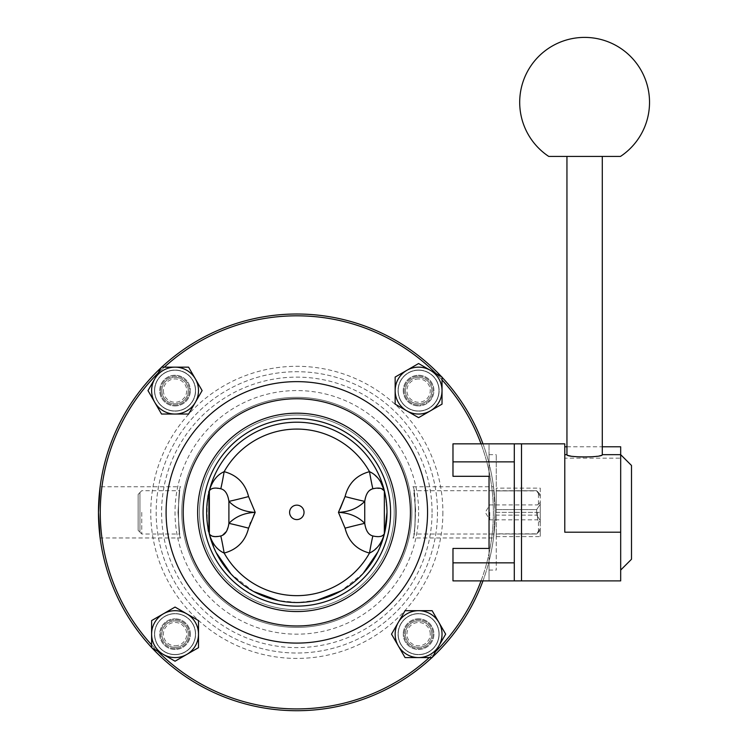 <?xml version="1.0" encoding="UTF-8"?>
<svg xmlns="http://www.w3.org/2000/svg" width="748" height="748" viewBox="0 0 748 748"><rect width="100%" height="100%" fill="white"/><g stroke="black" fill="none" stroke-linecap="round" stroke-linejoin="round"><path stroke-width="0.56" stroke-dasharray="3.74 2.81" d="M496.261 509.603L536.653 509.603L540.252 504.236L540.252 520.496L536.653 515.129L540.252 520.496L540.252 504.236L540.252 520.496L540.252 504.236L536.653 509.603L536.653 515.129L536.653 509.603L496.261 509.603L496.261 490.903L496.261 509.603M496.261 512.361L540.252 512.361L496.261 512.361L496.261 570.07L496.261 454.662L496.261 515.129L536.653 515.129L496.261 515.129L496.261 512.361M496.261 490.903L496.261 488.135L496.261 490.903L536.653 490.903L540.252 496.27L536.653 490.725L496.261 490.903M496.261 533.829L496.261 515.129L496.261 536.596L496.261 533.829L536.653 533.829L540.252 528.462L540.252 536.596L540.252 528.462L540.252 530.304L540.252 528.462L536.653 534.007L496.261 533.829M540.252 488.135L540.252 496.27L540.252 488.135L496.261 488.135M496.261 536.596L540.252 536.596M540.252 494.428L540.252 522.366L540.252 494.428L538.457 492.614L540.252 494.428M540.252 522.366L540.252 530.304L540.252 522.366L538.457 520.524L540.252 522.366M489.042 476.298L489.042 558.251L489.669 558.793L489.042 561.299L489.042 570.07L489.042 561.299L489.669 558.793L489.042 558.251L489.042 466.481L489.669 465.939L489.042 463.433L489.042 454.662L489.042 463.433L489.669 465.939L489.042 466.481L489.042 476.298L489.042 471.343L489.042 476.298L452.979 476.298L489.042 476.298L452.979 476.298L452.979 443.845L452.979 476.298L452.979 461.871L514.287 461.871L514.297 580.887L452.979 580.887L452.979 548.434L489.042 548.434L489.042 580.887L489.042 476.298M489.042 558.251L489.042 561.299L489.042 558.251M481.039 580.887A196.546 196.546 0 0 0 489.042 553.38A196.546 196.546 0 0 1 481.039 580.887L452.979 580.887L481.039 580.887A196.546 196.546 0 0 1 179.081 669.75A196.546 196.546 0 0 1 179.081 354.982A196.546 196.546 0 0 1 489.042 471.343L489.042 467.322L489.042 471.343A196.546 196.546 0 0 0 481.039 443.845L489.042 443.845L489.042 467.322L489.042 443.845L452.979 443.845L452.979 461.871M489.042 466.481L489.042 463.433L489.042 466.481M489.042 548.434L452.979 548.434L489.042 548.434M452.979 548.434L452.979 580.887L452.979 548.434M481.039 443.845L514.287 443.845L514.287 461.871M521.506 580.887L521.506 443.845M566.947 446.78L602.29 446.78M620.681 446.78L620.681 580.887M564.777 443.845L564.777 458.178L620.681 458.178L620.681 570.07L620.681 532.202L564.777 532.202L564.777 458.178M566.947 454.662C567.994 455.569 573.884 456.495 584.618 457.439C595.352 456.495 601.242 455.569 602.29 454.662M631.499 559.252L631.499 465.48M584.618 156.416L602.29 156.416L584.618 156.416M415.617 509.603L413.672 490.725C415.832 489.398 415.832 535.334 413.672 534.007C414.514 532.239 415.159 524.105 415.617 509.603M489.042 553.38A196.546 196.546 0 0 0 489.042 471.343A196.546 196.546 0 0 1 489.042 553.38M442.031 379.909A196.546 196.546 0 0 0 436 373.579M164.364 367.156A196.546 196.546 0 0 0 158.034 373.187M151.61 644.823A196.546 196.546 0 0 0 157.641 651.153M429.287 657.576A196.546 196.546 0 0 0 435.607 651.545M427.557 512.361A130.732 130.732 0 0 0 231.459 399.151A130.732 130.732 0 0 0 231.459 625.58A130.732 130.732 0 0 0 427.557 512.361M439.151 634.136A20.561 20.561 0 0 1 408.315 651.938A20.561 20.561 0 0 1 408.315 616.333A20.561 20.561 0 0 1 439.151 634.136A20.561 20.561 0 0 1 408.315 651.938A20.561 20.561 0 0 1 408.315 616.333A20.561 20.561 0 0 1 439.151 634.136M175.051 654.687A20.561 20.561 0 0 1 157.248 623.86A20.561 20.561 0 0 1 192.853 623.86A20.561 20.561 0 0 1 175.051 654.687A20.561 20.561 0 0 1 157.248 623.86A20.561 20.561 0 0 1 192.853 623.86A20.561 20.561 0 0 1 175.051 654.687M154.499 390.596A20.561 20.561 0 0 1 185.336 372.794A20.561 20.561 0 0 1 185.336 408.399A20.561 20.561 0 0 1 154.499 390.596A20.561 20.561 0 0 1 185.336 372.794A20.561 20.561 0 0 1 185.336 408.399A20.561 20.561 0 0 1 154.499 390.596M418.59 370.045A20.561 20.561 0 0 1 436.393 400.872A20.561 20.561 0 0 1 400.788 400.872A20.561 20.561 0 0 1 418.59 370.045A20.561 20.561 0 0 1 436.393 400.872A20.561 20.561 0 0 1 400.788 400.872A20.561 20.561 0 0 1 418.59 370.045M490.81 470.969A198.351 198.351 0 0 1 489.669 558.793A198.351 198.351 0 0 0 489.669 465.939A198.351 198.351 0 0 1 490.81 470.969M482.965 580.887A198.351 198.351 0 0 0 489.042 561.299A198.351 198.351 0 0 1 183.728 675.322A198.351 198.351 0 0 1 183.728 349.41A198.351 198.351 0 0 1 489.042 463.433A198.351 198.351 0 0 0 482.965 443.845M418.59 363.528L442.031 377.067L442.031 404.135L418.59 417.665L395.15 404.135L395.15 377.067L418.59 363.528L442.031 377.067L442.031 404.135L418.59 417.665L395.15 404.135L395.15 377.067L418.59 363.528L395.15 377.067L395.15 404.135L418.59 417.665L442.031 404.135L442.031 377.067L418.59 363.528M147.982 390.596L161.521 367.156L188.589 367.156L202.119 390.596L188.589 414.037L161.521 414.037L147.982 390.596L161.521 367.156L188.589 367.156L202.119 390.596L188.589 414.037L161.521 414.037L147.982 390.596L161.521 414.037L188.589 414.037L202.119 390.596L188.589 367.156L161.521 367.156L147.982 390.596M175.051 661.204L151.61 647.665L151.61 620.597L175.051 607.067L198.501 620.597L198.501 647.665L175.051 661.204L151.61 647.665L151.61 620.597L175.051 607.067L198.501 620.597L198.501 647.665L175.051 661.204L198.501 647.665L198.501 620.597L175.051 607.067L151.61 620.597L151.61 647.665L175.051 661.204M445.658 634.136L432.129 657.576L405.061 657.576L391.522 634.136L405.061 610.695L432.129 610.695L445.658 634.136L432.129 657.576L405.061 657.576L391.522 634.136L405.061 610.695L432.129 610.695L445.658 634.136L432.129 610.695L405.061 610.695L391.522 634.136L405.061 657.576L432.129 657.576L445.658 634.136M538.457 504.208L538.457 492.53L538.457 504.208L540.252 502.366L538.457 504.208M538.457 532.118L538.457 520.524L538.457 532.118L540.252 530.304L538.457 532.118M537.55 512.361L537.55 519.823L537.55 512.361M489.762 512.361L489.762 519.823L489.762 512.361M412.859 486.761C415.907 485.181 415.907 539.551 412.859 537.971C415.907 539.551 415.907 485.181 412.859 486.761L493.512 486.761L495.176 512.361L493.512 486.761M418.59 370.223A20.374 20.374 0 0 0 400.947 400.788A20.374 20.374 0 0 0 436.234 400.788A20.374 20.374 0 0 0 418.59 370.223A20.374 20.374 0 0 1 436.234 400.788A20.374 20.374 0 0 1 400.947 400.788A20.374 20.374 0 0 1 418.59 370.223M154.677 390.596A20.374 20.374 0 0 0 185.242 408.24A20.374 20.374 0 0 0 185.242 372.953A20.374 20.374 0 0 0 154.677 390.596A20.374 20.374 0 0 1 185.242 372.953A20.374 20.374 0 0 1 185.242 408.24A20.374 20.374 0 0 1 154.677 390.596M175.051 654.509A20.374 20.374 0 0 0 192.704 623.944A20.374 20.374 0 0 0 157.407 623.944A20.374 20.374 0 0 0 175.051 654.509A20.374 20.374 0 0 1 157.407 623.944A20.374 20.374 0 0 1 192.704 623.944A20.374 20.374 0 0 1 175.051 654.509M438.964 634.136A20.374 20.374 0 0 0 408.399 616.492A20.374 20.374 0 0 0 408.399 651.779A20.374 20.374 0 0 0 438.964 634.136A20.374 20.374 0 0 1 408.399 651.779A20.374 20.374 0 0 1 408.399 616.492A20.374 20.374 0 0 1 438.964 634.136M418.59 405.023A14.427 14.427 0 0 1 404.163 390.596A14.427 14.427 0 0 1 418.59 376.169A14.427 14.427 0 0 1 433.017 390.596A14.427 14.427 0 0 1 418.59 405.023M418.59 376.169A14.427 14.427 0 0 1 431.082 397.814A14.427 14.427 0 0 1 406.099 397.814A14.427 14.427 0 0 1 418.59 376.169A14.427 14.427 0 0 1 431.082 397.814A14.427 14.427 0 0 1 406.099 397.814A14.427 14.427 0 0 1 418.59 376.169A14.427 14.427 0 0 0 404.163 390.596A14.427 14.427 0 0 0 418.59 405.023A14.427 14.427 0 0 0 433.017 390.596A14.427 14.427 0 0 0 418.59 376.169M418.59 378.937A11.659 11.659 0 0 0 408.492 396.431A11.659 11.659 0 0 0 428.688 396.431A11.659 11.659 0 0 0 418.59 378.937M189.478 390.596A14.427 14.427 0 0 1 175.051 405.023A14.427 14.427 0 0 1 160.633 390.596A14.427 14.427 0 0 1 175.051 376.169A14.427 14.427 0 0 1 189.478 390.596M160.633 390.596A14.427 14.427 0 0 1 182.269 378.105A14.427 14.427 0 0 1 182.269 403.088A14.427 14.427 0 0 1 160.633 390.596A14.427 14.427 0 0 1 182.269 378.105A14.427 14.427 0 0 1 182.269 403.088A14.427 14.427 0 0 1 160.633 390.596A14.427 14.427 0 0 0 175.051 405.023A14.427 14.427 0 0 0 189.478 390.596A14.427 14.427 0 0 0 175.051 376.169A14.427 14.427 0 0 0 160.633 390.596M163.391 390.596A11.659 11.659 0 0 0 180.885 400.694A11.659 11.659 0 0 0 180.885 380.498A11.659 11.659 0 0 0 163.391 390.596M175.051 619.709A14.427 14.427 0 0 1 189.478 634.136A14.427 14.427 0 0 1 175.051 648.563A14.427 14.427 0 0 1 160.633 634.136A14.427 14.427 0 0 1 175.051 619.709M175.051 648.563A14.427 14.427 0 0 1 162.559 626.918A14.427 14.427 0 0 1 187.552 626.918A14.427 14.427 0 0 1 175.051 648.563A14.427 14.427 0 0 1 162.559 626.918A14.427 14.427 0 0 1 187.552 626.918A14.427 14.427 0 0 1 175.051 648.563A14.427 14.427 0 0 0 189.478 634.136A14.427 14.427 0 0 0 175.051 619.709A14.427 14.427 0 0 0 160.633 634.136A14.427 14.427 0 0 0 175.051 648.563M175.051 645.795A11.659 11.659 0 0 0 185.149 628.301A11.659 11.659 0 0 0 164.953 628.301A11.659 11.659 0 0 0 175.051 645.795M404.163 634.136A14.427 14.427 0 0 1 418.59 619.709A14.427 14.427 0 0 1 433.017 634.136A14.427 14.427 0 0 1 418.59 648.563A14.427 14.427 0 0 1 404.163 634.136M433.017 634.136A14.427 14.427 0 0 1 411.381 646.627A14.427 14.427 0 0 1 411.381 621.644A14.427 14.427 0 0 1 433.017 634.136A14.427 14.427 0 0 1 411.381 646.627A14.427 14.427 0 0 1 411.381 621.644A14.427 14.427 0 0 1 433.017 634.136A14.427 14.427 0 0 0 418.59 619.709A14.427 14.427 0 0 0 404.163 634.136A14.427 14.427 0 0 0 418.59 648.563A14.427 14.427 0 0 0 433.017 634.136M430.25 634.136A11.659 11.659 0 0 0 412.765 624.038A11.659 11.659 0 0 0 412.765 644.234A11.659 11.659 0 0 0 430.25 634.136M437.477 512.361A140.652 140.652 0 0 1 226.494 634.173A140.652 140.652 0 0 1 226.494 390.559A140.652 140.652 0 0 1 437.477 512.361A140.652 140.652 0 0 1 226.494 634.173A140.652 140.652 0 0 1 226.494 390.559A140.652 140.652 0 0 1 437.477 512.361M432.064 512.361A135.238 135.238 0 0 0 229.206 395.243A135.238 135.238 0 0 0 229.206 629.489A135.238 135.238 0 0 0 432.064 512.361M418.628 512.361A121.812 121.812 0 0 1 235.919 617.857A121.812 121.812 0 0 1 235.919 406.875A121.812 121.812 0 0 1 418.628 512.361M411.868 512.361A115.042 115.042 0 0 1 239.304 611.995A115.042 115.042 0 0 1 239.304 412.737A115.042 115.042 0 0 1 411.868 512.361A115.042 115.042 0 0 1 239.304 611.995A115.042 115.042 0 0 1 239.304 412.737A115.042 115.042 0 0 1 411.868 512.361M394.196 512.361A97.371 97.371 0 0 1 248.14 596.689A97.371 97.371 0 0 1 248.14 428.034A97.371 97.371 0 0 1 394.196 512.361A97.371 97.371 0 0 1 248.14 596.689A97.371 97.371 0 0 1 248.14 428.034A97.371 97.371 0 0 1 394.196 512.361M386.987 512.361A90.162 90.162 0 0 1 251.739 590.443A90.162 90.162 0 0 1 251.739 434.289A90.162 90.162 0 0 1 386.987 512.361L385.678 497.065L384.35 490.725L385.678 497.065L386.987 512.361L385.678 527.667L384.35 534.007L377.787 552.033M384.743 532.352L384.35 534.007M208.907 492.38L209.3 490.725C206.429 489.398 206.429 535.334 209.3 534.007L208.907 532.352M216.041 552.417L209.309 533.997C212.17 543.581 217.126 549.93 224.157 553.062A83.29 83.29 0 0 0 369.493 553.062C356.487 549.556 348.344 541.253 345.071 528.153L338.442 512.361C349.223 512.857 357.993 516.522 364.744 523.366C365.809 530.697 368.512 534.885 372.85 535.951L372.971 535.979M209.917 534.755L209.356 533.866L209.3 490.725A90.162 90.162 0 0 1 384.35 490.725L384.341 533.997L382.35 539.682L378.974 545.348M378.404 546.059L377.179 547.442M375.085 549.434L372.822 551.154M371.728 551.856L369.493 553.062A21.636 0.972 -80.3 0 1 372.85 535.951M384.35 490.725L384.341 490.725A90.162 90.162 0 0 0 209.3 490.725C212.17 481.151 217.126 474.802 224.157 471.67C237.116 475.139 245.26 483.442 248.579 496.579A21.636 0.552 -14.5 0 1 228.907 501.366C227.822 494.017 225.12 489.828 220.791 488.781A21.636 0.972 -80.3 0 0 224.157 471.67A83.29 83.29 0 0 1 369.493 471.67L374.86 475.111M377.347 477.467L378.703 479.038M379.704 480.384L380.47 481.544M218.192 536.428L220.791 535.951A21.636 0.972 80.3 0 1 224.157 553.062C237.153 549.556 245.297 541.253 248.579 528.153A21.636 0.552 14.5 0 0 228.907 523.366C235.657 516.522 244.428 512.857 255.208 512.361M220.791 535.951L222.493 535.334M226.42 531.482L228.907 523.366L228.907 501.366M253.647 515.568L250.374 522.833M250.113 523.506L248.579 528.153M220.791 488.781L214.05 488.192M213.414 488.276L212.441 488.481M211.899 488.659L209.356 490.866M304.034 512.361A7.209 7.209 0 0 0 293.216 506.115A7.209 7.209 0 0 0 293.216 518.616A7.209 7.209 0 0 0 304.034 512.361M368.484 491.501L366.473 494.737L364.744 501.366A21.636 0.552 -165.5 0 1 345.071 496.579C348.344 483.479 356.487 475.176 369.493 471.67A21.636 0.972 -99.7 0 0 372.85 488.781L368.801 491.146M338.461 512.324L340.162 508.836M345.071 528.153A21.636 0.552 -14.5 0 1 364.744 523.366L364.744 501.366M381.405 488.547L373.748 488.594M373.551 536.101L376.45 536.54M377.581 536.606L381.171 536.26M381.723 536.082L384.285 533.866M493.512 537.971L495.176 512.361L493.512 537.971L412.859 537.971M100.129 537.971L98.465 512.361L100.129 486.761L180.782 486.761C177.744 485.181 177.744 539.551 180.782 537.971L100.129 537.971M180.782 537.971C177.744 539.551 177.744 485.181 180.782 486.761M177.987 512.361C180.146 540.28 180.146 540.28 177.987 512.361C180.146 540.28 180.146 540.28 177.987 512.361C180.146 484.452 180.146 484.452 177.987 512.361C180.146 484.452 180.146 484.452 177.987 512.361M141.746 512.361L141.746 534.007L141.746 512.361M138.137 494.428L138.137 530.304L139.941 532.202L138.137 530.304L138.137 494.428L139.941 492.53L138.137 494.428L138.137 530.304L138.137 494.428M139.941 492.614L139.941 532.118L139.941 492.614M396.001 512.361A99.175 99.175 0 0 0 247.233 426.472A99.175 99.175 0 0 0 247.233 598.26A99.175 99.175 0 0 0 396.001 512.361M403.266 390.596A15.325 15.325 0 0 0 418.59 405.921A15.325 15.325 0 0 1 405.313 382.929A15.325 15.325 0 0 1 431.867 382.929A15.325 15.325 0 0 1 418.59 405.921A15.325 15.325 0 0 0 433.915 390.596A15.325 15.325 0 0 0 418.59 375.272A15.325 15.325 0 0 0 403.266 390.596M418.59 377.394A13.202 13.202 0 0 1 430.025 397.197A13.202 13.202 0 0 1 407.155 397.197A13.202 13.202 0 0 1 418.59 377.394A13.202 13.202 0 0 1 430.025 397.197A13.202 13.202 0 0 1 407.155 397.197A13.202 13.202 0 0 1 418.59 377.394M175.051 405.921A15.325 15.325 0 0 0 190.385 390.596A15.325 15.325 0 0 1 167.393 403.873A15.325 15.325 0 0 1 167.393 377.319A15.325 15.325 0 0 1 190.385 390.596A15.325 15.325 0 0 0 175.051 375.272A15.325 15.325 0 0 0 159.726 390.596A15.325 15.325 0 0 0 175.051 405.921M161.849 390.596A13.202 13.202 0 0 1 181.661 379.161A13.202 13.202 0 0 1 181.661 402.031A13.202 13.202 0 0 1 161.849 390.596A13.202 13.202 0 0 1 181.661 379.161A13.202 13.202 0 0 1 181.661 402.031A13.202 13.202 0 0 1 161.849 390.596M190.385 634.136A15.325 15.325 0 0 0 175.051 618.811A15.325 15.325 0 0 1 188.328 641.793A15.325 15.325 0 0 1 161.783 641.793A15.325 15.325 0 0 1 175.051 618.811A15.325 15.325 0 0 0 159.726 634.136A15.325 15.325 0 0 0 175.051 649.46A15.325 15.325 0 0 0 190.385 634.136M175.051 647.338A13.202 13.202 0 0 1 163.616 627.535A13.202 13.202 0 0 1 186.495 627.535A13.202 13.202 0 0 1 175.051 647.338A13.202 13.202 0 0 1 163.616 627.535A13.202 13.202 0 0 1 186.495 627.535A13.202 13.202 0 0 1 175.051 647.338M418.59 618.811A15.325 15.325 0 0 0 403.266 634.136A15.325 15.325 0 0 1 426.257 620.859A15.325 15.325 0 0 1 426.257 647.403A15.325 15.325 0 0 1 403.266 634.136A15.325 15.325 0 0 0 418.59 649.46A15.325 15.325 0 0 0 433.915 634.136A15.325 15.325 0 0 0 418.59 618.811M431.792 634.136A13.202 13.202 0 0 1 411.989 645.571A13.202 13.202 0 0 1 411.989 622.701A13.202 13.202 0 0 1 431.792 634.136A13.202 13.202 0 0 1 411.989 645.571A13.202 13.202 0 0 1 411.989 622.701A13.202 13.202 0 0 1 431.792 634.136M452.979 562.851L514.287 562.851M442.881 512.361A146.056 146.056 0 0 1 223.792 638.857A146.056 146.056 0 0 1 223.792 385.875A146.056 146.056 0 0 1 442.881 512.361M489.042 570.07L496.261 570.07M489.042 454.662L496.261 454.662M538.457 492.53L536.653 490.725L413.672 490.725M538.457 532.202L536.653 534.007L413.672 534.007M538.457 504.012L537.55 504.909L489.762 504.909L485.284 512.361L489.762 519.823L537.55 519.823L538.457 520.72M363.145 573.445L341.238 590.827M317.068 600.223L298.022 602.514L278.499 600.644M253.666 591.528L231.141 574.137M139.941 532.202L141.746 534.007L179.978 534.007M139.941 492.53L141.746 490.725L179.978 490.725"/><path stroke-width="1.12" d="M452.979 461.871L452.979 476.298L489.042 476.298L489.042 548.434L452.979 548.434L452.979 562.851L514.287 562.851L514.297 443.845L452.979 443.845L452.979 461.871L514.287 461.871M514.287 443.845L521.506 443.845L521.506 580.887L452.979 580.887L452.979 562.851M514.287 580.887L514.287 562.851M564.777 446.78L566.947 446.78M602.29 446.78L620.681 446.78L620.681 532.202L564.777 532.202L564.777 443.845L521.506 443.845M521.506 580.887L620.681 580.887L620.681 532.202M620.681 570.07L631.499 559.252L631.499 465.48L620.681 454.662L602.29 454.662C603.374 457.664 565.853 457.664 566.947 454.662L564.777 454.662M602.29 454.662L602.29 156.416L548.733 156.416L620.494 156.416A64.917 64.917 0 0 0 584.618 37.4A64.917 64.917 0 0 0 548.733 156.416M602.29 156.416L620.494 156.416M481.039 443.845A196.546 196.546 0 0 0 442.031 379.909M436 373.579A196.546 196.546 0 0 0 164.364 367.156M158.034 373.187A196.546 196.546 0 0 0 151.61 644.823M157.641 651.153A196.546 196.546 0 0 0 429.287 657.576M435.607 651.545A196.546 196.546 0 0 0 481.039 580.887M482.965 443.845A198.351 198.351 0 0 0 442.031 377.244M441.666 376.852A198.351 198.351 0 0 0 161.699 367.156M161.306 367.52A198.351 198.351 0 0 0 151.61 647.488M151.975 647.88A198.351 198.351 0 0 0 431.942 657.576M432.335 657.212A198.351 198.351 0 0 0 482.965 580.887M395.15 404.135L395.15 377.067L406.875 370.297A23.44 23.44 0 0 0 406.875 410.895L395.15 404.135M406.875 370.297L418.59 363.528L430.315 370.297A23.44 23.44 0 0 0 406.875 370.297M430.315 370.297L442.031 377.067L442.031 390.596A23.44 23.44 0 0 0 430.315 370.297M442.031 390.596L442.031 404.135L430.315 410.895A23.44 23.44 0 0 0 442.031 390.596M430.315 410.895L418.59 417.665L406.875 410.895A23.44 23.44 0 0 0 430.315 410.895M188.589 414.037L161.521 414.037L154.752 402.321A23.44 23.44 0 0 0 195.359 402.321L188.589 414.037M154.752 402.321L147.982 390.596L154.752 378.881A23.44 23.44 0 0 0 154.752 402.321M154.752 378.881L161.521 367.156L175.051 367.156A23.44 23.44 0 0 0 154.752 378.881M175.051 367.156L188.589 367.156L195.359 378.881A23.44 23.44 0 0 0 175.051 367.156M195.359 378.881L202.119 390.596L195.359 402.321A23.44 23.44 0 0 0 195.359 378.881M198.501 620.597L198.501 647.665L186.776 654.435A23.44 23.44 0 0 0 186.776 613.837L198.501 620.597M186.776 654.435L175.051 661.204L163.335 654.435A23.44 23.44 0 0 0 186.776 654.435M163.335 654.435L151.61 647.665L151.61 634.136A23.44 23.44 0 0 0 163.335 654.435M151.61 634.136L151.61 620.597L163.335 613.837A23.44 23.44 0 0 0 151.61 634.136M163.335 613.837L175.051 607.067L186.776 613.837A23.44 23.44 0 0 0 163.335 613.837M405.061 610.695L432.129 610.695L438.889 622.411A23.44 23.44 0 0 0 398.291 622.411L405.061 610.695M438.889 622.411L445.658 634.136L438.889 645.851A23.44 23.44 0 0 0 438.889 622.411M438.889 645.851L432.129 657.576L418.59 657.576A23.44 23.44 0 0 0 438.889 645.851M418.59 657.576L405.061 657.576L398.291 645.851A23.44 23.44 0 0 0 418.59 657.576M398.291 645.851L391.522 634.136L398.291 622.411A23.44 23.44 0 0 0 398.291 645.851M386.987 512.361A90.162 90.162 0 0 0 251.739 434.289A90.162 90.162 0 0 0 251.739 590.443A90.162 90.162 0 0 0 386.987 512.361L384.743 532.352M208.907 532.352L208.907 492.38M248.579 528.153A21.636 0.552 14.5 0 0 228.907 523.366C235.657 516.522 244.418 512.857 255.208 512.361L248.579 496.579L255.208 512.361C244.418 511.875 235.657 508.21 228.907 501.366C235.657 508.21 244.418 511.875 255.208 512.361L248.579 528.153C245.297 541.253 237.153 549.556 224.157 553.062C217.126 549.93 212.17 543.581 209.309 533.997L209.3 534.007M209.356 490.866L209.356 533.866C211.048 536.643 214.863 537.335 220.791 535.951C225.129 534.885 227.841 530.697 228.907 523.366L228.907 501.366A21.636 0.552 -14.5 0 0 248.579 496.579C245.26 483.442 237.116 475.139 224.157 471.67C217.126 474.802 212.17 481.151 209.309 490.725L209.356 490.866C211.048 488.089 214.863 487.397 220.791 488.781C225.12 489.828 227.822 494.017 228.907 501.366M220.791 535.951A21.636 0.972 80.3 0 1 224.157 553.062A83.29 83.29 0 0 0 369.493 553.062C376.524 549.93 381.471 543.581 384.341 533.997L384.35 490.725C381.471 481.151 376.524 474.802 369.493 471.67C356.525 475.139 348.39 483.442 345.071 496.579L338.442 512.361L345.071 528.153C348.39 541.29 356.525 549.593 369.493 553.062A21.636 0.972 99.7 0 1 372.85 535.951C368.521 534.904 365.819 530.715 364.744 523.366C357.993 516.522 349.223 512.857 338.442 512.361L338.461 512.324M378.974 545.348L378.404 546.059M377.179 547.442L375.085 549.434M372.822 551.154L371.728 551.856M374.86 475.111L377.347 477.467M378.703 479.038L379.591 480.225M380.47 481.544L384.341 490.725M384.285 533.866C382.593 536.643 378.787 537.335 372.85 535.951L372.85 535.951M340.162 508.836L345.071 496.579A21.636 0.552 14.5 0 0 364.744 501.366C357.993 508.21 349.223 511.875 338.442 512.361C349.223 511.875 357.993 508.21 364.744 501.366C365.819 494.017 368.521 489.828 372.85 488.781C378.787 487.397 382.593 488.089 384.285 490.866L381.405 488.547M372.85 488.781L372.85 488.781A21.636 0.972 80.3 0 1 369.493 471.67A83.29 83.29 0 0 0 224.157 471.67A21.636 0.972 -80.3 0 1 220.791 488.781M304.034 512.361A7.209 7.209 0 0 0 293.216 506.115A7.209 7.209 0 0 0 293.216 518.616A7.209 7.209 0 0 0 304.034 512.361M345.071 528.153A21.636 0.552 165.5 0 1 364.744 523.366L364.744 501.366M209.917 534.755L212.282 536.204L214.975 536.606M215.097 536.606L218.192 536.428M222.493 535.334L226.42 531.482M255.208 512.361L253.647 515.568M250.374 522.833L250.113 523.506M214.05 488.192L213.414 488.276M212.441 488.481L211.899 488.659M373.748 488.594L373 488.753M372.971 535.979L373.551 536.101M376.45 536.54L377.581 536.606M381.171 536.26L381.723 536.082M100.129 486.761L98.465 512.361L100.129 537.971M427.557 512.361A130.732 130.732 0 0 0 231.459 399.151A130.732 130.732 0 0 0 231.459 625.58A130.732 130.732 0 0 0 427.557 512.361M396.001 512.361A99.175 99.175 0 0 0 247.233 426.472A99.175 99.175 0 0 0 247.233 598.26A99.175 99.175 0 0 0 396.001 512.361M390.587 512.361A93.771 93.771 0 0 0 249.935 431.157A93.771 93.771 0 0 0 249.935 593.566A93.771 93.771 0 0 0 390.587 512.361M410.428 512.361A113.603 113.603 0 0 0 240.024 413.981A113.603 113.603 0 0 0 240.024 610.751A113.603 113.603 0 0 0 410.428 512.361M566.947 454.662L566.947 156.416M377.787 552.033L363.145 573.445M341.238 590.827L317.068 600.223M278.499 600.644L253.666 591.528M231.141 574.137L216.041 552.417"/></g></svg>
